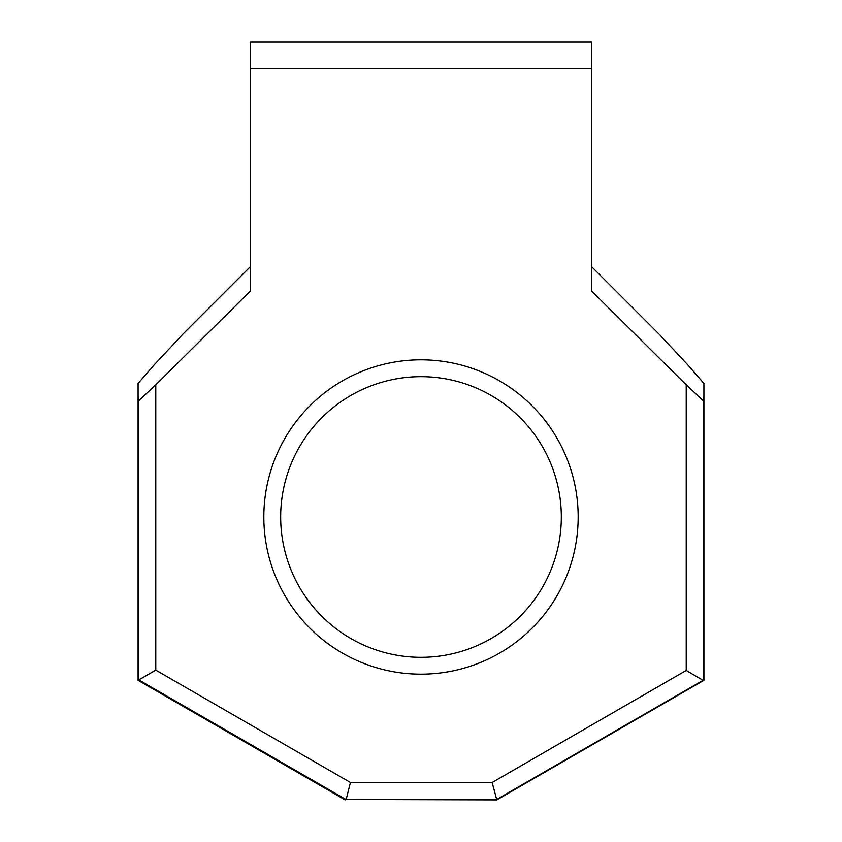 <?xml version="1.0" encoding="UTF-8"?>
<svg xmlns="http://www.w3.org/2000/svg" width="842" height="842" viewBox="0 0 842 842"><rect width="100%" height="100%" fill="white"/><g stroke="black" fill="none" stroke-linecap="round" stroke-linejoin="round"><path stroke-width="1.26" d="M578.17 516.988A157.17 157.17 0 0 1 421 674.158A157.17 157.17 0 0 1 263.83 516.988A157.17 157.17 0 0 1 421 359.818A157.17 157.17 0 0 1 578.17 516.988M280.67 516.988A140.33 140.33 0 0 0 421 657.318A140.33 140.33 0 0 0 561.33 516.988A140.33 140.33 0 0 0 421 376.658A140.33 140.33 0 0 0 280.67 516.988M686.219 384.794L591.589 291.037L591.589 68.581L250.411 68.581L250.411 291.037L155.781 384.794L155.781 670.116L350.43 782.492L492.138 782.492L686.219 670.442L686.219 384.794L703.196 400.718L703.196 680.262L496.696 799.479L345.915 799.479L138.804 679.915L138.088 680.325L138.088 383.436L154.37 364.681L182.798 334.253L250.411 266.63M703.196 680.262L703.912 680.325L703.912 383.436L687.63 364.681L659.202 334.253L591.589 266.63M591.589 68.581L591.589 42.1L250.411 42.1L250.411 68.581M703.196 400.718L703.912 396.435M155.781 670.116L138.804 679.915L138.804 400.718L138.088 396.435M345.915 799.479L496.801 799.9L703.912 680.325M138.088 680.325L345.199 799.9L138.088 680.325M492.138 782.492L496.801 799.9M138.804 400.718L155.781 384.794M350.43 782.492L346.167 799.479M686.219 670.442L703.059 680.336"/></g></svg>
